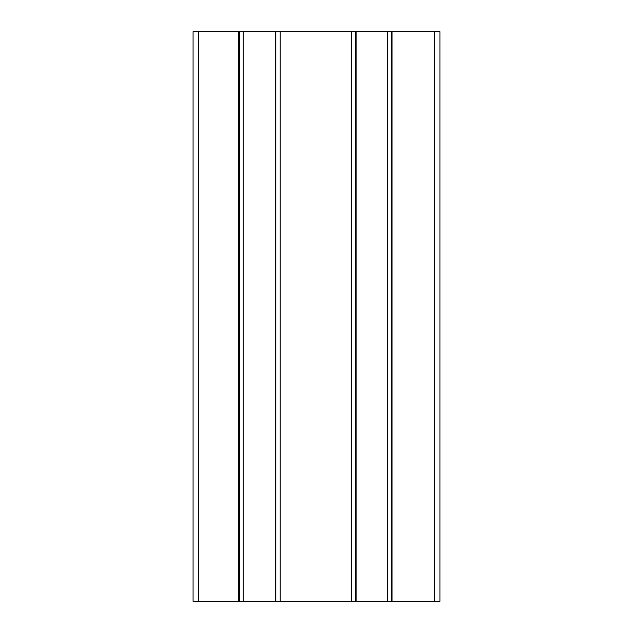 <?xml version="1.0" encoding="UTF-8"?>
<svg xmlns="http://www.w3.org/2000/svg" width="633" height="633" viewBox="0 0 633 633"><rect width="100%" height="100%" fill="white"/><g stroke="black" fill="none" stroke-linecap="round" stroke-linejoin="round"><path stroke-width="0.95" d="M434.689 601.35L434.689 31.65L439.935 31.65L439.935 601.35L238.673 601.35L238.673 31.65L193.065 31.65L193.065 601.35L198.501 601.35L198.501 31.65M238.673 601.35L198.501 601.35M239.385 601.35L239.385 31.65L238.673 31.65M434.689 31.65L239.385 31.65M392.049 601.35L392.049 31.65M391.249 601.35L391.249 31.65M387.499 601.35L387.499 31.65M356.134 601.35L356.134 31.65M355.699 601.35L355.699 31.65M351.434 601.35L351.434 31.65M280.19 601.35L280.19 31.65M275.814 601.35L275.814 31.65M275.482 601.35L275.482 31.65M243.238 601.35L243.238 31.65"/></g></svg>
